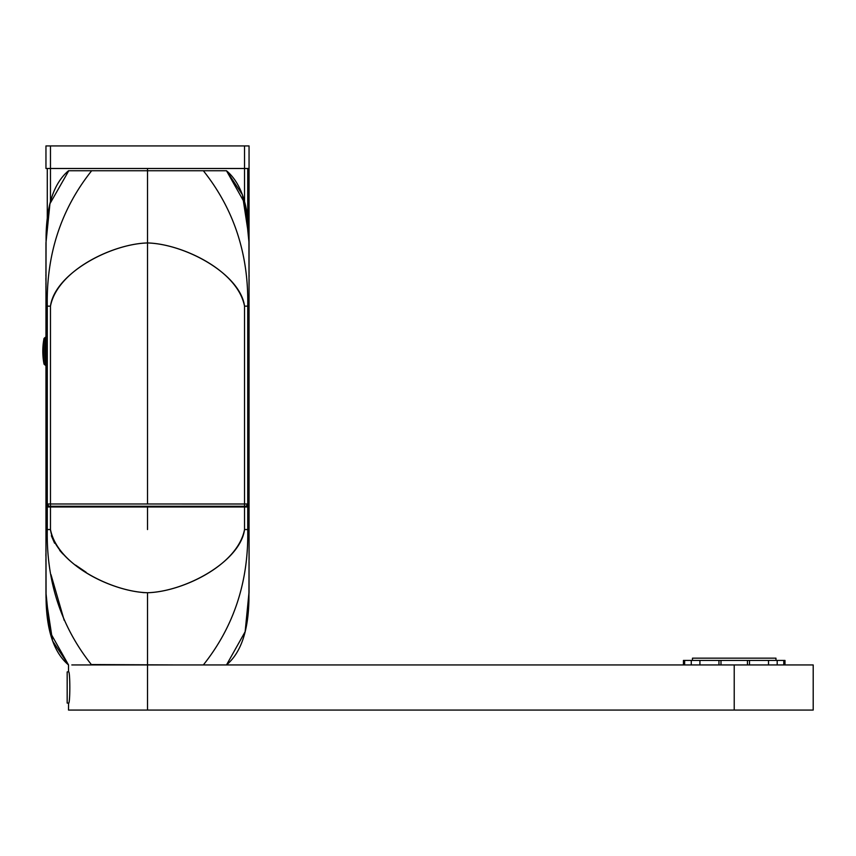 <?xml version="1.0" encoding="UTF-8"?>
<svg xmlns="http://www.w3.org/2000/svg" width="856" height="856" viewBox="0 0 856 856"><rect width="100%" height="100%" fill="white"/><g stroke="black" fill="none" stroke-linecap="round" stroke-linejoin="round"><path stroke-width="1.28" d="M45.957 293.544L45.957 504.719L45.957 504.024L45.957 504.719L45.957 504.024L45.957 504.719L45.957 504.024L45.957 504.719L45.957 504.024L50.472 503.991L247.726 504.002L249.053 504.024L249.053 504.719L249.053 306.148L247.726 306.148L247.726 504.002L249.053 504.024L248.968 306.148M249.053 298.252L249.053 293.833L249.053 298.252M45.957 243.832L45.957 243.222M45.957 245.972L45.957 248.005L45.957 245.972M45.957 249.588L45.957 252.039L45.957 249.588M45.957 253.836L45.957 256.95L45.957 253.836M45.957 258.544L45.957 262.428L45.957 258.544M45.957 242.526L45.946 270.849M45.957 271.737L45.957 272.722L45.957 271.737M45.957 275.76L45.957 277.676L45.957 275.76M45.957 296.476L45.957 298.851L45.957 296.476M68.769 170.751L49.948 203.707L45.957 242.954L45.957 504.024L50.472 503.991L50.472 506.249L244.538 506.249L244.538 503.991L247.726 504.002L246.132 506.26L246.796 506.281L246.132 506.26L247.726 504.002L247.726 306.148C248.732 254.296 233.945 209.164 203.354 170.751C233.945 209.153 248.732 254.286 247.726 306.148L247.823 306.148M249.053 302.842L249.053 242.954L245.073 203.707L226.487 170.751L147.51 170.751L147.51 168.493L147.51 242.954C180.894 243.682 237.401 269.694 244.538 306.148C240.215 273.813 185.121 244.003 147.51 242.954L147.51 306.148L147.51 242.954C109.889 244.003 54.795 273.813 50.472 306.148C57.609 269.694 114.116 243.682 147.51 242.954L147.51 170.751L68.523 170.751C54.238 182.799 46.759 204.37 46.085 235.464L45.957 290.28M249.053 532.304L249.053 529.543L247.726 529.543C248.732 581.406 233.945 626.538 203.354 664.941C233.945 626.528 248.732 581.395 247.726 529.543L244.538 529.543C237.401 565.998 180.894 592.01 147.51 592.727L147.51 664.941L809.904 664.941C814.27 664.941 814.27 664.941 809.904 664.941L813.2 664.941L813.2 710.073L809.904 710.073C814.27 710.073 814.27 710.073 809.904 710.073L147.51 710.073L147.51 664.941L147.51 710.073L68.523 710.073L68.566 703.076L67.175 703.076L67.175 671.939L68.523 671.714C70.256 670.719 70.256 704.295 68.523 703.3M249.053 591.86L245.137 631.728L226.487 664.941L245.137 631.728L249.053 592.727L249.053 529.543L244.538 529.543C240.215 561.878 185.121 591.689 147.51 592.727L147.51 664.941L91.656 664.941C61.076 626.528 46.278 581.395 47.283 529.543L45.957 529.543L45.957 504.719L48.214 506.977L48.214 506.281L45.957 504.024A2.258 2.258 180 0 0 48.214 506.281L48.878 506.26L47.283 504.002L47.283 306.148L47.283 504.002L48.878 506.26L246.796 506.281L50.472 506.249L50.472 503.991L244.538 503.991L244.538 506.249L246.132 506.26M809.904 664.941L734.223 664.941L734.223 710.073L71.818 710.073M809.904 710.073L734.223 710.073L734.223 664.941L71.818 664.941M45.957 532.828L45.957 592.727L49.948 631.985L68.523 664.941L68.523 671.714M91.325 664.545L174.56 664.941M201.513 664.941L203.043 664.941M249.053 544.716L249.053 533.909M249.053 531.918L249.053 531.319M249.053 533.78L249.053 530.72M91.656 664.941C61.076 626.538 46.278 581.406 47.283 529.543L50.472 529.543L47.283 529.543L50.472 529.543L50.472 506.977L50.472 529.543C57.609 565.998 114.116 592.01 147.51 592.727C109.9 591.689 54.795 561.878 50.472 529.543L47.283 529.543L47.283 506.773L47.283 529.543L45.957 529.543L45.957 504.762M64.189 620.311L51.007 574.686M45.957 296.904L45.957 295.138L45.957 296.904M45.957 591.86L45.957 592.47M45.957 589.72L45.957 587.687M45.957 586.103L45.957 584.252M45.957 581.224L45.957 578.731M45.957 577.147L45.957 573.263M45.957 566.693L45.957 565.345M45.957 563.954L45.957 562.959M45.957 559.931L45.957 558.016M45.957 557.31L45.957 551.029M45.957 539.323L45.957 536.819L45.957 539.323M47.283 219.029L47.283 168.493L47.283 219.029M147.51 529.543L147.51 506.977L147.51 529.543M244.538 529.543L244.538 506.977L244.538 529.543M249.053 145.927L249.053 168.493L50.472 168.493L50.472 145.927L244.538 145.927L244.538 168.493L244.538 145.927L249.053 145.927L249.053 269.897L249.053 145.927L249.053 168.493L244.538 168.493L244.538 201.609L244.538 168.493L45.957 168.493L45.957 145.927L45.957 168.493L50.472 168.493L50.472 201.599L50.472 145.927L45.957 145.927M249.053 592.641L249.053 529.543L247.726 529.543L247.726 506.773L247.726 529.543L249.053 529.543L249.053 302.671M247.726 219.029L247.726 168.493L247.726 219.029M249.075 563.943L249.053 566.693M249.053 539.216L249.053 536.84L249.053 539.216M249.053 589.72L249.053 587.687M249.053 586.103L249.053 584.252M249.053 581.235L249.053 578.731M249.053 577.147L249.053 573.263M249.053 563.954L249.053 562.959M249.053 559.931L249.053 558.016M249.053 557.31L249.053 551.029M147.371 592.727L142.813 592.577M86.124 572.279L75.628 565.131M62.884 553.971L59.706 550.429M54.581 543.207L51.349 535.738M249.053 529.543L249.053 302.157M45.957 590.533L45.957 586.135M45.957 573.595L45.957 570.021M45.957 558.283L45.957 548.889M45.957 544.716L45.957 541.688M45.957 538.67L45.957 533.609M249.053 556.988L248.925 600.227C248.261 631.321 240.771 652.893 226.487 664.941L221.704 664.941M205.13 664.941L203.664 664.941M45.946 288.076L45.957 293.287M50.472 306.148L47.283 306.148C46.278 254.296 61.076 209.164 91.656 170.751C61.076 209.153 46.278 254.286 47.283 306.148L50.472 306.148L50.472 503.991L50.472 306.148M244.634 306.148L245.223 306.148M45.957 296.465L45.957 298.862L45.957 296.465M147.51 306.148L147.51 503.991L147.51 306.148M249.053 243.222L249.053 243.832M249.053 245.972L249.053 248.005M249.053 249.588L249.053 251.439M249.053 256.961L249.053 254.457M249.053 258.544L249.053 262.428M249.053 268.998L249.053 292.945M249.053 296.604L249.053 297.653M244.538 306.148L244.538 503.991L244.538 306.148L247.726 306.148L244.538 306.148M249.053 271.737L249.053 272.722M249.053 275.76L249.053 277.676M249.053 278.382L249.053 284.663M249.053 306.148L249.053 305.164M246.796 506.281L249.053 504.024A2.258 2.258 0 0 1 246.796 506.281L246.796 506.977L246.796 506.281A2.258 2.258 180 0 0 249.053 504.024M244.538 506.249L48.214 506.281L48.878 506.26L48.214 506.977L246.796 506.977L249.053 504.719M45.999 266.377L46.053 306.148M47.187 306.148L45.957 306.148M249.053 262.096L249.053 265.67M249.053 290.986L249.053 294.304M249.053 297.085L249.053 301.804M775.964 660.425L775.964 658.168L692.472 658.168L692.472 660.425M691.263 664.941L691.263 660.425L684.65 660.425L684.65 664.941M691.263 660.425L699.919 660.425L699.919 664.941M777.184 664.941L777.184 660.425L768.517 660.425L768.517 664.941M777.184 660.425L783.786 660.425L783.786 664.941M684.65 660.425L683.441 660.425L683.441 664.941M768.517 660.425L699.919 660.425M784.995 664.941L784.995 660.425L783.786 660.425M720.987 664.941L720.987 660.425M718.954 660.425L718.954 664.941M747.448 664.941L747.448 660.425M749.492 660.425L749.492 664.941M45.957 337.285L45.347 337.285L45.368 365.266L45.957 365.266L45.957 344.572M44.041 345.096L44.041 338.377A67.699 67.699 0 0 0 44.041 364.175L44.041 345.096A67.699 32.453 180 0 0 42.8 351.281M45.946 271.052L45.946 271.587M45.957 306.705L45.957 308.032L45.957 306.705M249.053 294.571L249.053 296.058M45.957 243.029L45.957 262.096M45.957 265.67L45.957 269.865M45.957 278.553L45.957 277.408M45.935 271.994L45.924 273.128M45.914 274.658L45.903 276.049M45.892 278.104L45.903 280.308M45.914 283.486L45.924 284.32M45.935 286.086L45.946 288.055M249.096 282.919L249.085 284.235M46.021 598.098L52.58 640.93L68.523 664.941C54.238 652.893 46.759 631.321 46.085 600.227L45.957 529.543M249.043 565.281L249.032 566.565M249.01 569.315L249.032 567.475M249.075 563.708L249.085 562.178M249.107 559.364L249.053 534.187M249.053 528.987L249.064 527.649L249.053 528.987M46.021 597.766L45.957 593.55M45.957 592.662L45.957 556.988M45.989 567.881L45.999 569.058M45.935 563.997L45.935 563.269M45.924 561.943L45.903 559.236M45.892 556.036L45.914 553.436M45.924 551.296L45.946 548.61M45.957 546.481L45.957 538.264M45.957 533.78L45.957 531.266M248.989 237.668L242.43 194.761L226.487 170.751C240.771 182.799 248.251 204.37 248.925 235.464L249.053 306.758M68.523 170.751C54.238 182.799 46.759 204.37 46.085 235.464L45.957 278.703M249 237.925L249.053 242.419M249.053 243.029L249.053 278.703M249.021 267.821L249.01 266.633M249.075 272.08L249.085 273.139M249.096 274.894L249.107 276.702M249.117 279.57L249.107 281.763M249.107 282.384L249.085 284.995M249.053 296.647L249.053 297.428M249.053 301.986L249.053 304.65M45.368 337.285L44.041 338.377L45.368 337.285M45.368 365.266L44.041 364.175L45.368 365.266"/></g></svg>
